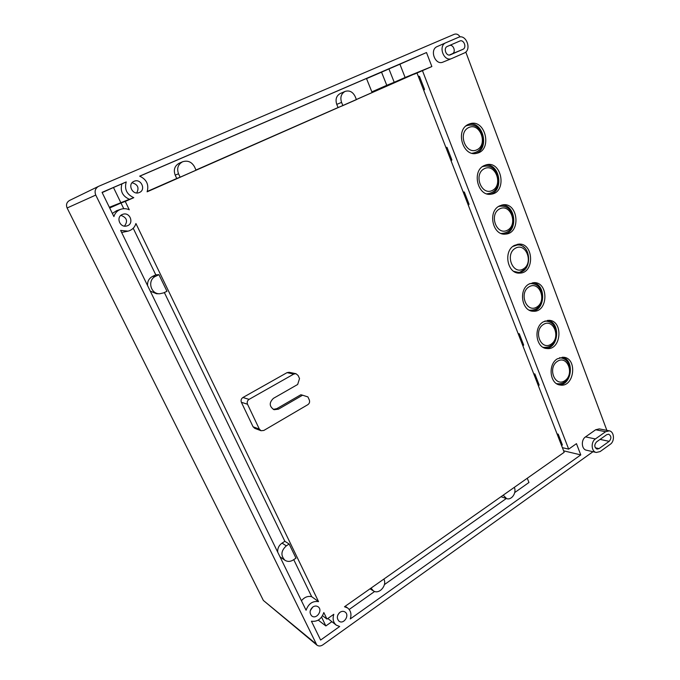<?xml version="1.0" encoding="UTF-8"?>
<svg xmlns="http://www.w3.org/2000/svg" width="680" height="680" viewBox="0 0 680 680"><rect width="100%" height="100%" fill="white"/><g stroke="black" fill="none" stroke-linecap="round" stroke-linejoin="round"><path stroke-width="1.02" d="M120.895 215.373C126.888 217.557 128.078 221.136 124.474 226.1M122.264 214.514L122.868 214.285C130.305 211.633 134.47 224.204 126.752 225.947C119.969 228.089 115.634 217.115 122.264 214.514M312.8 607.019L310.293 610.623M312.843 606.985C314.738 605.787 316.498 605.727 318.129 606.798C323.153 610.147 316.429 619.854 311.754 615.961C309.247 613.045 309.604 610.053 312.843 606.985M339.167 612.994L337.79 615.077M340.008 612.281C341.802 611.116 343.485 611.031 345.058 612.017C350.004 615.162 343.647 624.869 339.023 621.18C336.498 618.341 336.829 615.366 340.008 612.281M132.065 182.767C137.862 184.424 139.4 187.816 136.689 192.941M134.062 181.305C141.032 177.998 146.464 190.085 139.154 192.576C132.379 195.517 127.118 184.008 134.036 181.314L134.062 181.305M513.765 271.354L518.219 272.374C532.721 272.587 531.675 243.406 517.208 245.012L512.839 246.466M515.414 248.217C526.048 242.131 533.868 262.981 523.294 268.974C512.737 275.289 504.645 254.201 515.414 248.217M515.38 272.238L518.219 272.374M517.208 245.012L514.377 245.421L518.534 244.154C533.842 242.437 534.947 273.343 519.605 273.096C507.416 274.201 502.954 251.039 514.361 245.429M529.116 286.764C539.529 280.525 547.179 300.9 536.817 307.046C526.473 313.514 518.56 292.918 529.116 286.764M529.329 310.173C536.851 310.641 541.203 306.264 542.376 297.041C541.543 287.793 537.361 283.313 529.813 283.611M543.422 324.436C553.639 318.027 561.127 337.977 550.953 344.284C540.804 350.905 533.06 330.743 543.422 324.436M543.057 347.301C550.332 348.067 554.752 343.969 556.333 335.01C556.01 325.916 552.194 321.257 544.884 321.036M557.421 361.301C567.452 354.748 574.779 374.28 564.799 380.732C554.837 387.498 547.255 367.769 557.421 361.301M556.554 383.648C563.575 384.659 568.046 380.808 569.967 372.113C570.095 363.197 566.635 358.394 559.581 357.714M484.279 168.708C495.329 162.987 503.489 184.748 492.507 190.366C481.542 196.325 473.085 174.318 484.279 168.708M486.778 193.817C494.896 193.035 498.738 187.68 498.304 177.76C495.644 168.224 490.348 164.518 482.417 166.651M499.554 208.93C510.391 203.031 518.373 224.315 507.603 230.121C496.85 236.257 488.58 214.727 499.554 208.93M501.202 233.47C509.15 233.163 513.213 228.157 513.383 218.441C511.377 208.964 506.447 204.96 498.576 206.44M468.656 127.568C479.927 122.052 488.274 144.296 477.071 149.719C465.885 155.49 457.232 132.974 468.656 127.568M472.115 153.255C480.182 151.997 483.777 146.421 482.902 136.519C479.867 127.058 474.402 123.454 466.497 125.706L465.894 126.021M366.537 78.65L381.548 72.173L386.775 85.306L371.85 91.868M381.548 72.173L388.934 68.935L394.213 82.272L386.775 85.306M388.934 68.935L399.908 64.201L405.11 77.486L394.213 82.272M356.363 99.492L372.13 92.556L366.469 78.472L139.766 176.179M321.598 617.142L325.856 625.94L318.249 620.126M514.717 492.55L528.963 482.486L527.263 478.252M102.17 192.584L113.483 187.501L120.989 203.006L109.684 207.978M113.483 187.501L121.95 183.855C119.969 190.969 122.451 196.12 129.395 199.308L109.353 207.298M414.222 74.052L147.118 191.811C149.115 184.662 146.633 179.444 139.672 176.145L426.496 52.538L431.868 66.547L414.281 74.197M182.623 161.755C177.99 164.381 176.621 168.394 178.534 173.791L180.123 177.191L196.053 170.187L194.497 166.795C191.675 161.865 187.714 160.182 182.623 161.755L179.231 163.217C174.641 165.818 173.29 169.779 175.185 175.117L176.749 178.483L147.262 191.454M345.1 91.409C341.164 93.687 339.983 97.35 341.572 102.4L342.89 105.596L356.422 99.645L355.13 96.458C352.758 91.808 349.418 90.126 345.1 91.409L340.255 93.508C336.353 95.761 335.18 99.382 336.753 104.38L338.062 107.542L195.984 170.025M331.763 621.775L325.856 625.94M327.82 618.494L336.286 625.141L339.668 626.492L320.62 640.05L311.423 621.206C317.365 621.962 321.487 619.081 323.816 612.544L326.978 619.081L333.812 614.278C332.392 618.894 333.217 622.514 336.286 625.141M506.302 498.5L384.387 584.604M374.654 591.472L349.18 609.467M120.768 209.287C117.274 210.588 114.988 213.027 113.9 216.606L102.059 192.355L126.233 181.934C124.219 189.184 126.735 194.429 133.79 197.676L125.256 201.433L129.276 209.763C126.463 208.522 123.624 208.361 120.768 209.287L116.586 210.715L112.344 213.427M125.256 201.433L120.989 203.006L123.751 208.701M164.356 292.536L284.852 541.288L282.047 543.116C278.936 545.351 277.482 548.343 277.686 552.092M133.212 228.233L155.788 274.848L152.558 276.411C148.971 278.375 147.314 281.426 147.569 285.566M150.272 291.116L156.485 293.726L159.63 293.777L163.71 292.859L166.957 291.261L158.933 274.677L155.669 276.258C147.135 279.854 150.399 294.108 159.63 293.777M121.644 232.475L128.061 231.141C132.073 230.019 134.691 227.477 135.915 223.516L318.546 601.63L311.678 596.674C307.819 595.808 304.402 597.167 301.444 600.763M293.743 559.64L311.678 596.674M279.999 556.827L284.962 560.277C287.555 561.858 290.292 561.774 293.182 560.014L295.987 558.152L289.144 544L286.314 545.853C280.976 550.792 280.525 555.602 284.962 560.277M423.776 90.466L424.524 89.394L419.483 76.381L418.243 76.203M468.35 205.326L469.064 204.255L464.321 192.032L463.156 191.939M522.971 346.086L523.642 345.006L519.265 333.727L518.177 333.727M538.483 386.061L539.138 384.974L534.862 373.957L533.8 373.983M557.056 433.908L558.203 434.154L557.175 434.223M534.862 373.957L533.732 373.813M451.146 160.981L451.868 159.91L447.015 147.39L445.817 147.262M561.697 445.876L562.335 444.796L558.203 434.154M158.933 274.677L155.788 274.848M289.144 544L284.852 541.288M180.123 177.191L176.749 178.483M342.89 105.596L338.062 107.542M503.208 495.167L506.591 498.593C511.479 500.548 516.825 492.838 514.361 487.475L514.31 487.356M371.034 588.106L373.422 590.903C379.024 594.813 387.269 585.565 383.928 579.198L383.868 579.079M318.546 601.63C312.622 600.788 308.465 603.662 306.076 610.249L120.641 230.426L128.061 231.141M326.978 619.081L322.524 615.757M133.79 197.676L129.395 199.308M126.233 181.934L121.95 183.855M431.868 66.547L405.11 77.486M422.467 70.686L568.675 449.131L576.462 443.658L580.771 454.903L350.276 618.936C351.704 614.21 350.812 610.546 347.591 607.954L344.488 606.764L564.188 452.293L417.027 73.075M580.771 454.903L563.618 450.815M568.675 449.131L562.385 447.661M426.496 52.538L399.908 64.201M95.761 195.066C94.316 191.284 95.251 188.377 98.566 186.345L69.564 200.447C66.657 202.224 65.841 204.731 67.116 207.987L95.761 195.066L316.829 645.039C318.639 646.357 320.628 646.306 322.804 644.895L592.986 451.707M606.866 430.372L465.783 51.995M98.566 186.345L454.257 34.297C456.569 33.549 458.515 34.433 460.096 36.941M532.202 311.117C545.76 310.573 546.278 283.602 532.721 282.727M529.014 284.036L533.885 282.642C548.947 281.86 548.361 312.366 533.366 311.236C521.781 311.601 518.211 289.637 529.014 284.036M475.668 153.468C489.829 149.294 483.48 120.989 468.979 124.092M468.41 124.346L470.058 123.718C485.613 118.66 492.702 150.322 476.79 153.272C462.901 157.377 454.852 130.007 468.41 124.346M543.346 321.819L548.854 320.331C563.592 320.39 561.501 350.455 546.899 348.534C535.908 348.271 533.094 327.403 543.346 321.819M545.726 348.347C558.96 348.475 560.813 322.014 547.672 320.348M490.204 194.259C504.348 191.114 499.919 163.013 485.512 165.01M484.075 165.614L486.616 164.713C502.197 160.845 507.152 192.346 491.334 194.148C477.972 197.123 471.291 171.258 484.075 165.614M504.458 234.115C518.483 231.923 515.856 204.111 501.653 205.071M499.383 205.964L502.775 204.85C518.27 202.105 521.22 233.342 505.597 234.081C492.813 236.053 487.322 211.59 499.383 205.964M559.019 384.778C571.906 385.492 574.923 359.567 562.241 357.204M557.379 358.793L563.439 357.238C577.821 358.054 574.379 387.651 560.201 385.024C549.806 384.243 547.63 364.361 557.379 358.793M518.449 273.054L525.215 269.042M524.433 247.656C522.385 245.59 520.03 244.477 517.387 244.307M451.571 58.591L442.977 62.101C435.234 65.747 429.182 49.666 437.18 46.572L445.817 42.764M596.266 452.463L586.415 450.202C581.494 449.395 580.847 439.833 585.531 436.883L595.68 429.751L599.284 428.893L609.246 430.839C614.244 431.502 615 441.235 610.3 444.269L600.142 451.571L596.266 452.463C591.311 451.656 590.665 441.958 595.383 438.957L605.616 431.715L609.246 430.839M261.069 430.729L254.762 428.349L253.071 426.776L241.383 402.288C240.669 400.308 241.188 398.718 242.922 397.502L287.036 372.649L289.144 372.3L295.936 373.694L298.12 375.488L299.531 378.565L297.661 384.48L273.428 398.352C268.982 402.704 269.195 406.487 274.074 409.708L278.477 409.164L302.575 395.199L307.921 396.925L309.306 399.959C309.978 401.905 309.485 403.478 307.827 404.676L263.832 430.457L261.069 430.729L259.361 429.131L247.511 404.234C246.789 402.22 247.316 400.605 249.075 399.364L293.802 374.051L295.936 373.694M302.575 395.199L300.841 394.757L276.82 408.654L273.267 409.385M609.203 441.329L599.02 448.621L596.989 449.089C594.26 447.296 594.099 444.907 596.505 441.932L606.721 434.673L608.659 434.205C611.405 435.965 611.592 438.337 609.203 441.329L600.058 439.408M458.371 37.366C466.165 33.6 472.226 49.955 464.219 53.032L451.715 58.54C443.879 62.22 437.767 45.866 445.859 42.746L458.371 37.366M447.304 46.435L459.748 41.055C463.879 39.049 467.109 47.736 462.85 49.359L450.406 54.808C446.233 56.788 442.994 48.076 447.304 46.444L447.304 46.435M449.387 55.029L452.26 53.771C456.467 52.164 453.271 43.648 449.191 45.628L447.108 46.529M67.116 207.987L263.364 600.44L316.829 645.039M155.669 276.258L152.558 276.411M286.314 545.853L282.047 543.116M178.534 173.791L175.185 175.117M341.572 102.4L336.753 104.38M253.071 426.776L259.361 429.131M241.383 402.288L247.511 404.234M242.922 397.502L249.075 399.364M287.036 372.649L293.802 374.051M276.82 408.654L278.477 409.164M595.68 429.751L605.616 431.715M585.531 436.883L595.383 438.957M599.02 448.621L595.314 447.788M459.748 41.055L449.191 45.628M462.85 49.359L452.26 53.771M315.673 643.569L263.364 600.44M519.069 333.71L518.143 333.642M506.591 498.593L501.007 496.714M373.422 590.903L370.03 588.812M347.591 607.954L345.168 606.288M442.977 62.101L451.715 58.54M437.18 46.572L445.859 42.746"/></g></svg>
